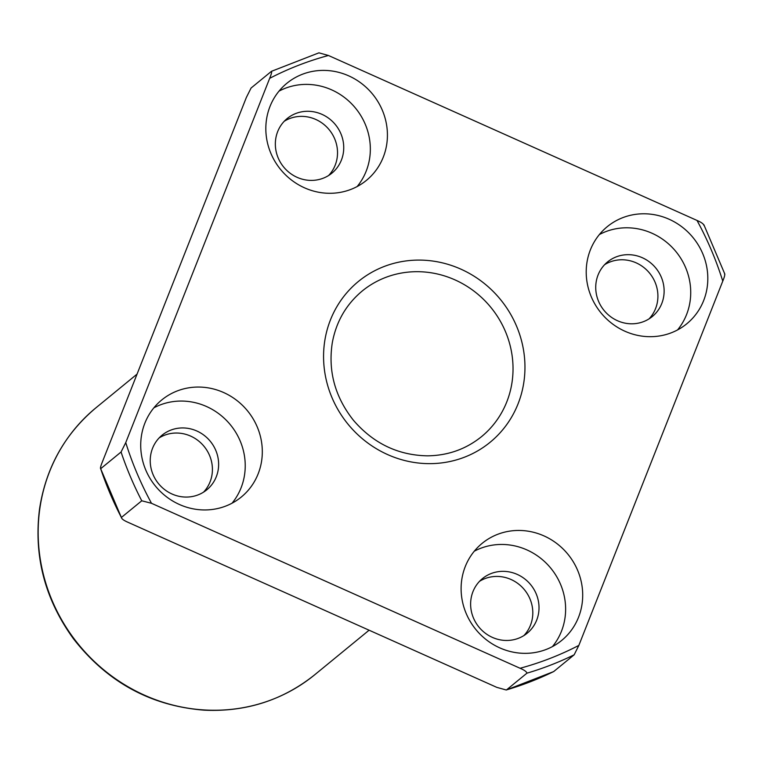 <?xml version="1.0" encoding="UTF-8"?>
<svg xmlns="http://www.w3.org/2000/svg" width="763" height="763" viewBox="0 0 763 763"><rect width="100%" height="100%" fill="white"/><g stroke="black" fill="none" stroke-linecap="round" stroke-linejoin="round"><path stroke-width="1.14" d="M724.564 274.117C725.088 274.546 724.488 276.883 722.771 281.127L578.85 645.403L574.158 654.807L553.671 671.583L506.298 690L496.789 687.358L128.222 522.397C123.911 520.538 121.632 518.907 121.374 517.486L100.668 468.72C100.144 468.291 100.735 465.955 102.452 461.71L246.373 97.426L251.075 88.031L271.456 71.321C271.99 71.751 271.39 74.087 269.673 78.331A323.579 306.564 -129.3 0 1 328.443 55.48L697.01 220.44C701.321 222.3 703.6 223.931 703.858 225.343M466.222 613.557A62.757 59.457 50.7 0 0 561.682 640.434A62.757 59.457 50.7 0 0 577.591 570.238A62.757 59.457 50.7 0 0 482.13 543.361A62.757 59.457 50.7 0 0 466.222 613.557M574.158 654.807A329.463 312.143 -129.3 0 1 526.928 673.176C526.67 671.755 524.391 670.124 520.08 668.264L151.513 503.303L141.756 500.786L121.374 517.486A329.463 312.143 -129.3 0 1 100.668 468.72L121.059 452.011L125.752 442.616L269.673 78.331M702.704 253.583A62.757 59.457 -129.3 0 1 686.786 323.779A62.757 59.457 -129.3 0 1 601.025 312.925A62.757 59.457 -129.3 0 1 607.234 226.697A62.757 59.457 -129.3 0 1 702.704 253.583M382.311 110.187A62.757 59.457 -129.3 0 1 366.402 180.383A62.757 59.457 -129.3 0 1 280.641 169.529A62.757 59.457 -129.3 0 1 286.85 83.301A62.757 59.457 -129.3 0 1 382.311 110.187M257.198 426.841A62.757 59.457 -129.3 0 1 241.289 497.037A62.757 59.457 -129.3 0 1 155.528 486.193A62.757 59.457 -129.3 0 1 161.737 399.965A62.757 59.457 -129.3 0 1 257.198 426.841M526.928 673.176L506.546 689.876A329.463 312.143 -129.3 0 0 553.766 671.516M328.443 55.48L318.934 52.838L271.456 71.321M159.114 437.943A35.298 33.448 -129.3 0 1 209.539 455.416A35.298 33.448 -129.3 0 1 203.54 492.154M215.757 450.323A35.298 33.448 -129.3 0 1 206.802 489.808A35.298 33.448 -129.3 0 1 158.561 483.704A35.298 33.448 -129.3 0 1 162.052 435.206A35.298 33.448 -129.3 0 1 215.757 450.323M479.498 581.339A35.298 33.448 -129.3 0 1 529.932 598.812A35.298 33.448 -129.3 0 1 523.923 635.55M604.611 264.685A35.298 33.448 -129.3 0 1 655.035 282.148A35.298 33.448 -129.3 0 1 649.036 318.886M284.217 121.288A35.298 33.448 -129.3 0 1 334.652 138.752A35.298 33.448 -129.3 0 1 328.643 175.49M474.281 551.21A62.757 59.457 -129.3 0 1 560.509 584.239A62.757 59.457 -129.3 0 1 552.45 646.595M153.888 407.814A62.757 59.457 -129.3 0 1 240.116 440.842A62.757 59.457 -129.3 0 1 232.057 503.199M661.254 277.055A35.298 33.448 -129.3 0 1 652.298 316.54A35.298 33.448 -129.3 0 1 604.058 310.436A35.298 33.448 -129.3 0 1 607.558 261.938A35.298 33.448 -129.3 0 1 661.254 277.055M536.141 593.719A35.298 33.448 -129.3 0 1 527.195 633.204A35.298 33.448 -129.3 0 1 478.954 627.1A35.298 33.448 -129.3 0 1 482.445 578.602A35.298 33.448 -129.3 0 1 536.141 593.719M278.991 91.15A62.757 59.457 -129.3 0 1 365.229 124.188A62.757 59.457 -129.3 0 1 357.16 186.534M340.861 133.659A35.298 33.448 -129.3 0 1 331.915 173.144A35.298 33.448 -129.3 0 1 283.674 167.04A35.298 33.448 -129.3 0 1 287.165 118.542A35.298 33.448 -129.3 0 1 340.861 133.659M599.384 234.546A62.757 59.457 -129.3 0 1 685.613 267.584A62.757 59.457 -129.3 0 1 677.554 329.931M516.494 326.001A103.94 98.475 -129.3 0 1 413.164 462.292A103.94 98.475 -129.3 0 1 343.131 297.322A103.94 98.475 -129.3 0 1 516.494 326.001M578.85 645.403A323.579 306.564 -129.3 0 1 520.08 668.264M697.01 220.44A323.579 306.564 -129.3 0 1 722.771 281.127M151.513 503.303A323.579 306.564 -129.3 0 1 125.752 442.616M141.756 500.786A329.463 312.143 -129.3 0 1 121.059 452.011M369.092 630.209L314.757 674.74A172.572 163.501 -129.3 0 1 78.904 644.897A172.572 163.501 -129.3 0 1 95.976 407.776L137.063 374.108M505.364 331.371A94.135 89.185 -129.3 0 1 481.501 436.665C465.974 449.169 447.986 455.559 427.518 455.835C398.143 455.301 373.469 443.475 353.488 420.337C334.986 396.951 327.928 371.066 332.306 342.692C336.225 321.624 346.183 304.418 362.167 291.056A94.135 89.185 -129.3 0 1 505.364 331.371M724.85 274.127L703.906 224.789M314.757 674.74C282.72 700.339 245.791 712.146 203.969 710.162C150.654 705.861 107.144 682.046 73.429 638.736C44.883 599.279 33.591 556.027 39.542 508.959C45.904 467.767 64.721 434.042 95.976 407.776"/></g></svg>
